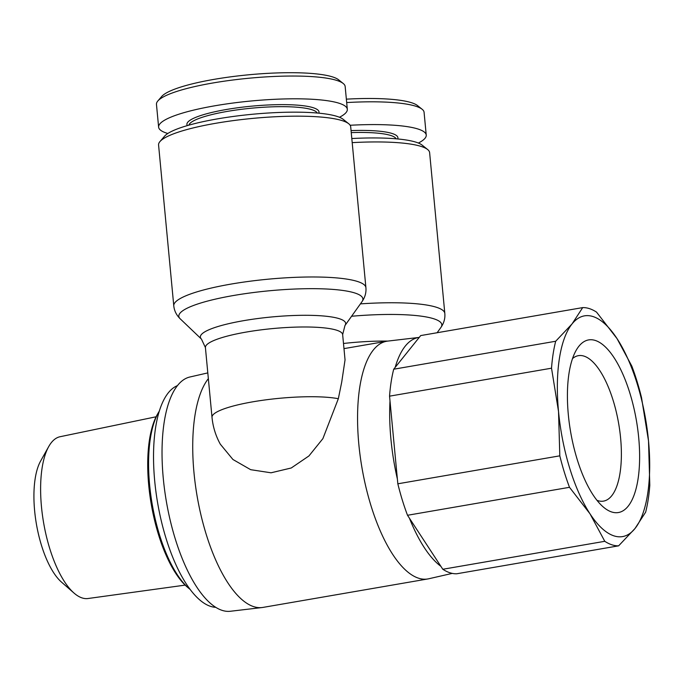 <?xml version="1.0" encoding="UTF-8"?>
<svg xmlns="http://www.w3.org/2000/svg" width="684" height="684" viewBox="0 0 684 684"><rect width="100%" height="100%" fill="white"/><g stroke="black" fill="none" stroke-linecap="round" stroke-linejoin="round"><path stroke-width="1.03" d="M572.517 358.587A73.804 28.121 -99.8 0 1 578.408 355.663A73.804 28.121 -99.8 0 1 584.136 356.159A73.804 28.121 -99.8 0 1 619.781 430.852A73.804 28.121 -99.8 0 1 603.519 501.115A73.804 28.121 -99.8 0 1 597.79 500.628A73.804 28.121 -99.8 0 1 596.987 500.337M185.167 585.111L88.031 598.517A82.106 31.284 -99.8 0 1 82.063 597.919A82.106 31.284 -99.8 0 1 73.992 593.045A82.106 31.284 -99.8 0 1 43.631 522.875A82.106 31.284 -99.8 0 1 48.709 446.584A82.106 31.284 -99.8 0 1 60.106 436.717L156.114 416.778M611.624 511.957A87.586 33.379 -99.8 0 1 603.536 507.203A87.586 33.379 -99.8 0 1 570.627 431.903A87.586 33.379 -99.8 0 1 576.39 349.926A87.586 33.379 -99.8 0 1 595.413 340.495A87.586 33.379 -99.8 0 1 638.702 437.717A87.586 33.379 -99.8 0 1 611.624 511.957M593.156 316.598A112.005 42.682 80.2 0 0 572.046 323.934A112.005 42.682 80.2 0 0 558.529 411.529A112.005 42.682 80.2 0 0 590.001 513.812A112.005 42.682 80.2 0 0 634.991 528.518A112.005 42.682 80.2 0 0 648.518 440.924A112.005 42.682 80.2 0 0 617.045 338.631A112.005 42.682 80.2 0 0 593.156 316.598M582.7 307.603L420.711 335.57L393.71 369.215L555.69 341.248L572.046 323.934L582.7 307.603A120.615 45.965 -99.8 0 1 589.505 308.655A120.615 45.965 -99.8 0 1 596.542 312.126L617.045 338.631L631.836 366.128A120.615 45.965 80.2 0 1 641.515 397.601L648.518 440.924L649.8 485.238A120.615 45.965 80.2 0 1 645.636 512.188L634.991 528.518L618.635 545.832A120.615 45.965 -99.8 0 1 611.821 544.78A120.615 45.965 -99.8 0 1 604.784 541.309L442.804 569.268A120.615 45.965 80.2 0 0 449.841 572.739A120.615 45.965 80.2 0 0 456.647 573.79L618.635 545.832M395.181 367.376A118.896 45.306 80.2 0 1 419.241 337.4L387.708 341.102A120.615 45.965 80.2 0 0 386.768 341.239A120.615 45.965 80.2 0 0 360.177 456.074A120.615 45.965 80.2 0 0 418.446 578.16A120.615 45.965 80.2 0 0 427.799 578.955A120.615 45.965 80.2 0 0 428.731 578.775L452.269 573.389M215.725 607.315A112.86 43.006 -99.8 0 1 210.501 606.34A112.86 43.006 -99.8 0 1 156.627 496.678A112.86 43.006 -99.8 0 1 177.455 385.622M208.355 378.645A120.615 45.965 80.2 0 0 198.599 504.151A120.615 45.965 80.2 0 0 253.61 606.614A120.615 45.965 80.2 0 0 262.032 607.546A120.615 45.965 80.2 0 0 262.964 607.409L427.799 578.955M262.032 607.546L230.354 611.265A118.896 45.306 -99.8 0 1 222.052 610.342A118.896 45.306 -99.8 0 1 164.776 491.215A118.896 45.306 -99.8 0 1 189.913 376.995L207.808 372.9M342.65 334.613A68.922 12.594 174.6 0 0 336.827 330.261A68.922 12.594 174.6 0 0 259.304 330.09A68.922 12.594 174.6 0 0 205.414 347.583L201.447 339.093A72.974 13.338 -5.4 0 1 251.892 319.351A72.974 13.338 -5.4 0 1 339.495 318.761A72.974 13.338 174.6 0 1 344.958 325.533L342.65 334.613L345.044 359.869L341.726 382.065L338.332 398.721L322.891 438.632L308.937 455.946L291.256 467.984L271.052 472.798L250.677 469.686L232.945 459.503L220.308 444.181C215.691 435.785 212.929 426.833 212.006 417.326A68.922 12.594 174.6 0 1 260.698 400.559A68.922 12.594 174.6 0 1 338.332 398.721M360.425 303.876A96.495 17.63 -5.4 0 1 436.666 307.347A96.495 17.63 -5.4 0 1 444.822 313.443L429.62 152.626A96.495 17.63 174.6 0 0 427.637 149.522A96.495 17.63 174.6 0 0 421.464 146.53A96.495 17.63 174.6 0 0 352.2 142.631M350.704 126.848A96.495 17.63 174.6 0 0 348.72 123.744A96.495 17.63 174.6 0 0 342.556 120.752A96.495 17.63 174.6 0 0 242.871 119.426A96.495 17.63 174.6 0 0 159.936 141.588A96.495 17.63 174.6 0 0 158.577 145.008L173.779 305.825A96.495 17.63 -5.4 0 1 249.224 281.329A96.495 17.63 -5.4 0 1 357.758 281.569A96.495 17.63 -5.4 0 1 365.906 287.665L350.704 126.848M427.637 149.522L422.122 145.111A91.323 16.69 174.6 0 0 416.282 142.281A91.323 16.69 174.6 0 0 351.807 138.536M348.72 123.744L343.206 119.332A91.323 16.69 174.6 0 0 337.366 116.502A91.323 16.69 174.6 0 0 243.025 115.245A91.323 16.69 174.6 0 0 164.536 136.227L159.936 141.588M396.139 138.809A64.621 11.808 174.6 0 0 390.906 135.517A64.621 11.808 174.6 0 0 351.251 132.611M317.231 113.031A64.621 11.808 174.6 0 0 311.998 109.739A64.621 11.808 174.6 0 0 241.486 109.303A64.621 11.808 174.6 0 0 188.869 125.163M397.72 138.955A66.339 12.124 174.6 0 0 392.317 133.56A66.339 12.124 174.6 0 0 351.063 130.593M318.812 113.176A66.339 12.124 174.6 0 0 313.409 107.781A66.339 12.124 174.6 0 0 235.672 108.046A66.339 12.124 174.6 0 0 187.339 125.6M418.377 143.05A94.768 17.322 174.6 0 0 426.235 135.081A94.768 17.322 174.6 0 0 418.223 129.088A94.768 17.322 174.6 0 0 350.14 125.266M426.235 135.081L424.08 112.313A94.768 17.322 174.6 0 0 422.131 109.26A94.768 17.322 174.6 0 0 416.069 106.319A94.768 17.322 174.6 0 0 346.677 102.566M339.461 117.272A94.768 17.322 174.6 0 0 347.318 109.295A94.768 17.322 174.6 0 0 339.307 103.31A94.768 17.322 174.6 0 0 232.714 103.079A94.768 17.322 174.6 0 0 158.62 127.138A94.768 17.322 174.6 0 0 166.622 133.123A94.768 17.322 174.6 0 0 167.819 133.491M347.318 109.295L345.163 86.526A94.768 17.322 174.6 0 0 343.214 83.482A94.768 17.322 174.6 0 0 337.161 80.541A94.768 17.322 174.6 0 0 239.255 79.241A94.768 17.322 174.6 0 0 157.807 101.01A94.768 17.322 174.6 0 0 156.465 104.37L158.62 127.138M422.131 109.26L417.531 105.584A90.468 16.536 174.6 0 0 411.751 102.788A90.468 16.536 174.6 0 0 346.361 99.154M343.214 83.482L338.623 79.806A90.468 16.536 174.6 0 0 332.834 77.001A90.468 16.536 174.6 0 0 239.383 75.762A90.468 16.536 174.6 0 0 161.638 96.538L157.807 101.01M73.992 593.045L61.526 582.135A67.887 25.872 -99.8 0 1 36.414 524.115A67.887 25.872 -99.8 0 1 40.621 461.033L48.709 446.584M190.126 589.411A98.214 37.432 -99.8 0 1 189.092 588.573L187.519 587.248A96.495 36.774 -99.8 0 1 151.267 504.296A96.495 36.774 -99.8 0 1 157.611 413.982L158.645 412.204A98.214 37.432 -99.8 0 1 159.338 411.075M555.69 341.248A120.615 45.965 80.2 0 0 551.526 368.197L558.529 411.529L559.811 455.835A120.615 45.965 80.2 0 0 569.498 487.307L590.001 513.812L604.784 541.309M189.092 588.573A98.214 37.432 -99.8 0 1 152.19 504.134A98.214 37.432 -99.8 0 1 158.645 412.204M551.526 368.197L389.547 396.164L397.378 479.031L397.832 483.802L559.811 455.835M569.498 487.307L407.51 515.274L442.804 569.268M397.832 483.802A120.615 45.965 80.2 0 0 407.51 515.274M393.71 369.215A120.615 45.965 80.2 0 0 389.547 396.164M390 400.935A118.896 45.306 80.2 0 0 397.378 479.031M409.434 518.216A118.896 45.306 80.2 0 0 440.881 566.326M437.136 332.732L440.932 327.422A92.443 16.895 174.6 0 0 434.007 318.847A92.443 16.895 174.6 0 0 351.585 316.256M344.958 325.533L362.016 301.644A92.443 16.895 174.6 0 0 355.09 293.068A92.443 16.895 174.6 0 0 244.12 293.812A92.443 16.895 174.6 0 0 180.217 318.829C176.412 315.093 174.266 310.758 173.779 305.825M343.488 343.479A72.974 13.338 -5.4 0 1 387.819 341.094M440.932 327.422C443.967 323.045 445.267 318.376 444.822 313.443M205.414 347.583L212.006 417.326M386.768 341.239L343.975 348.626M362.016 301.644C365.051 297.266 366.35 292.598 365.906 287.665M201.447 339.093L180.217 318.829"/></g></svg>
